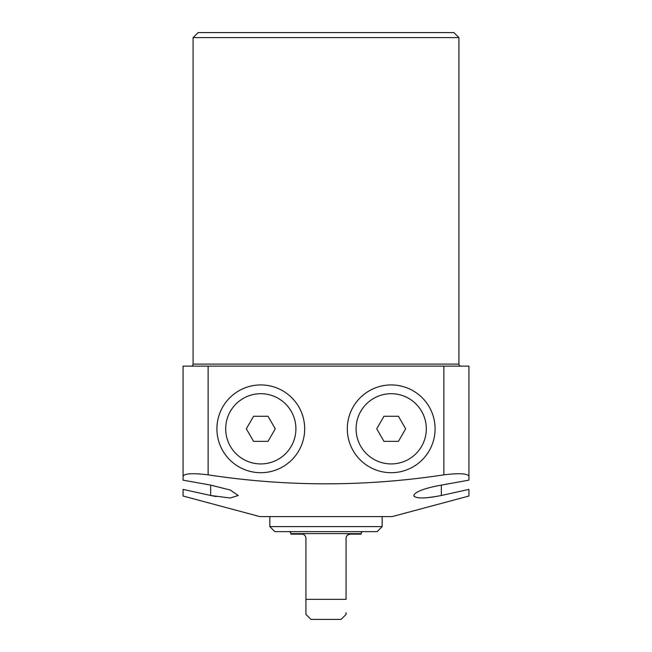 <?xml version="1.0" encoding="UTF-8"?>
<svg xmlns="http://www.w3.org/2000/svg" width="652" height="652" viewBox="0 0 652 652"><rect width="100%" height="100%" fill="white"/><g stroke="black" fill="none" stroke-linecap="round" stroke-linejoin="round"><path stroke-width="0.98" d="M458.91 37.612L193.09 37.612L198.11 32.6L453.89 32.6L458.91 37.612L458.91 364.118A2.005 2.005 0 0 0 460.915 366.122M193.09 37.612L193.09 364.118A2.005 2.005 0 0 1 191.085 366.122M183.065 476.237L183.065 480.157L210.645 485.104L230.205 490.011L238.233 495.487L230.172 498.006L210.645 495.487L183.065 489.383L183.065 496.025L259.798 516.588L392.202 516.588L468.935 496.025L468.935 489.383L441.355 495.487C424.631 498.796 415.438 498.796 413.767 495.487C415.316 491.657 424.509 488.201 441.355 485.104L468.935 480.157L468.935 366.122L183.065 366.122L183.065 476.237C184.483 473.45 192.845 472.985 208.135 474.852L208.135 366.122M443.865 366.122L443.865 474.852C459.122 472.985 467.484 473.442 468.935 476.237M443.865 474.852C365.291 486.808 286.709 486.808 208.135 474.852M435.088 428.812A43.888 43.888 0 0 0 391.2 384.933A43.888 43.888 0 0 0 347.312 428.812A43.888 43.888 0 0 0 391.2 472.7A43.888 43.888 0 0 0 435.088 428.812M304.688 428.812A43.888 43.888 0 0 0 260.8 384.933A43.888 43.888 0 0 0 216.912 428.812A43.888 43.888 0 0 0 260.8 472.7A43.888 43.888 0 0 0 304.688 428.812M210.645 485.104L210.645 495.487L216.171 496.563M413.767 495.487L414.346 496.571M426.082 497.826L436.017 496.522M363.115 531.633A2.005 2.005 0 0 0 361.11 533.638L290.89 533.638A2.005 2.005 0 0 0 288.885 531.633M382.17 526.612L377.158 531.633L274.842 531.633L269.83 526.612L382.17 526.612L382.17 516.588M269.83 526.612L269.83 516.588M290.89 533.638L290.89 534.135L301.925 534.135C304.093 534.118 305.429 535.455 305.935 538.153L305.935 599.335L346.065 599.335L346.065 538.153C346.571 535.455 347.907 534.118 350.075 534.135L361.11 534.135L361.11 533.638M305.935 612.725L305.935 599.335L305.935 614.388L310.955 619.4L341.045 619.4L346.065 614.388L346.065 613.345M346.065 612.725L346.065 614.388M350.075 534.135L347.459 535.113M346.424 536.49L346.065 538.153M305.935 538.153C305.429 535.455 304.093 534.118 301.925 534.135M408.755 398.413A35.11 35.11 0 0 0 360.792 411.265A35.11 35.11 0 0 0 373.645 459.22A35.11 35.11 0 0 0 421.608 446.367A35.11 35.11 0 0 0 408.755 398.413M398.437 416.278L405.674 428.812L398.437 441.355L383.963 441.355L376.726 428.812L383.963 416.278L398.437 416.278M278.355 459.22A35.11 35.11 0 0 0 291.208 411.265A35.11 35.11 0 0 0 243.245 398.413A35.11 35.11 0 0 0 230.392 446.367A35.11 35.11 0 0 0 278.355 459.22M268.037 441.355L253.563 441.355L246.326 428.812L253.563 416.278L268.037 416.278L275.274 428.812L268.037 441.355M193.09 364.118L458.91 364.118M441.355 485.104L441.355 495.487"/></g></svg>
